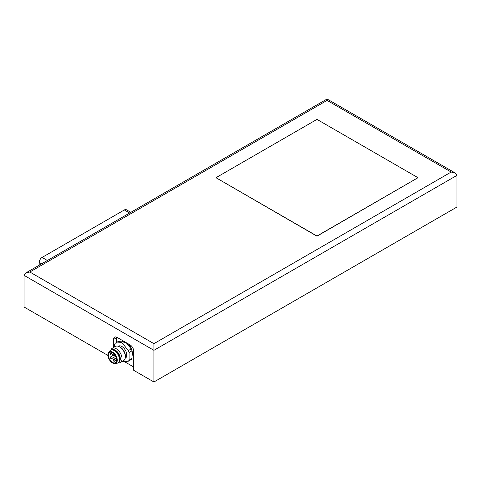 <?xml version="1.0" encoding="UTF-8"?>
<svg xmlns="http://www.w3.org/2000/svg" width="481" height="481" viewBox="0 0 481 481"><rect width="100%" height="100%" fill="white"/><g stroke="black" fill="none" stroke-linecap="round" stroke-linejoin="round"><path stroke-width="0.72" d="M133.718 366.991L124.32 361.562M107.906 355.423L24.05 307.004L24.05 275.348L25.74 272.992L327.08 99.014L327.08 100.397L327.08 99.014L455.26 173.016L451.178 172.042L153.92 343.662L29.822 272.018L25.74 272.992M455.26 173.016L456.95 175.373L456.95 207.034L153.92 381.986L133.718 370.322L133.718 351.16A5.105 2.946 -120 0 0 130.111 344.913L117.123 337.415A5.105 2.946 -120 0 0 114.574 337.163A5.105 2.946 -120 0 0 113.516 339.496L113.516 347.565M153.92 381.986L153.92 343.662M417.989 177.705L316.979 236.189L215.969 177.705L316.979 236.027L417.989 177.705L316.979 119.39L215.969 177.705M116.402 342.55L116.402 337.83A5.105 2.946 60 0 1 116.462 337.103M123.34 341.005L118.302 341.45L115.416 343.115A11.225 6.481 -120 0 0 114.67 344.18L114.67 346.897M122.114 361.453A11.225 6.481 -120 0 0 122.631 361.712L128.355 361.201L131.241 359.535A11.225 6.481 -120 0 0 131.986 358.477L131.986 350.841A11.225 6.481 -120 0 0 131.241 348.923L126.202 342.658M131.986 350.841L129.1 352.507L129.1 360.143L131.986 358.477M129.1 352.507A11.225 6.481 -120 0 0 128.355 350.589L131.241 348.923M125.12 342.027L122.631 343.464L128.355 350.589M122.631 343.464A11.225 6.481 -120 0 0 121.14 342.604L123.629 341.167M115.416 343.115L121.14 342.604M128.355 361.201A11.225 6.481 -120 0 0 129.1 360.143M125.198 358.261L125.355 358.171A6.938 4.004 -120 0 0 125.355 350.156A6.938 4.004 -120 0 0 118.416 346.152L118.26 346.242M118.152 362.8A8.165 4.714 -120 0 0 120.34 362.482L123.659 360.564A8.165 4.714 -120 0 0 125.349 356.824L125.349 355.826A6.938 4.004 -120 0 0 120.442 347.33L119.577 346.831A8.165 4.714 -120 0 0 115.494 346.422L112.175 348.34A8.165 4.714 -120 0 0 110.804 350.072M125.349 356.824A8.165 4.714 -120 0 0 119.577 346.831M120.34 362.482A8.165 4.714 -120 0 0 120.34 353.054A8.165 4.714 -120 0 0 112.175 348.34M119.45 361.435A6.938 4.004 -120 0 0 118.861 353.908A6.938 4.004 -120 0 0 112.632 349.633M115.398 363.402L116.841 363.269A7.347 4.239 -120 0 0 117.911 362.939L118.344 362.686A7.347 4.239 -120 0 0 118.344 354.202A7.347 4.239 -120 0 0 110.997 349.964L110.564 350.216A7.347 4.239 -120 0 0 109.746 350.974L108.904 352.158M117.911 362.939A7.347 4.239 -120 0 0 117.911 354.455A7.347 4.239 -120 0 0 110.564 350.216M115.843 363.185A6.53 3.77 -120 0 0 115.915 363.149A6.53 3.77 -120 0 0 115.915 355.609A6.53 3.77 -120 0 0 109.385 351.839A6.53 3.77 -120 0 0 109.313 351.882M107.888 354.912A6.53 3.77 -120 0 0 110.738 361.484A6.53 3.77 -120 0 0 115.771 363.233A6.53 3.77 -120 0 0 115.771 355.687A6.53 3.77 -120 0 0 109.241 351.918A6.53 3.77 -120 0 0 107.888 354.912M116.691 359.992A5.916 3.415 -120 0 0 114.105 354.034A5.916 3.415 -120 0 0 109.548 352.453A5.916 3.415 -120 0 0 109.548 359.283A5.916 3.415 -120 0 0 115.464 362.698A5.916 3.415 -120 0 0 116.691 359.992L114.749 361.123A1.022 0.589 60 0 0 114.959 360.66A1.022 0.589 60 0 0 114.237 359.409A1.022 0.589 60 0 0 113.726 359.355A1.022 1.022 0 0 0 113.354 360.75A1.022 1.022 0 0 0 114.749 361.123M39.201 265.217L39.201 262.434A4.082 2.357 -60 0 1 42.087 257.437L124.338 209.95A4.082 2.357 -60 0 1 126.377 209.746L130.832 212.319M456.95 175.373L153.92 350.324L24.05 275.348M29.822 272.018L327.08 100.397L451.178 172.042M116.402 337.83L113.516 339.496M114.953 355.074A1.022 0.589 60 0 1 114.749 355.459L115.085 355.261M113.726 353.691A1.022 0.589 60 0 1 113.75 353.679L113.726 353.691A1.022 1.022 0 0 0 113.354 355.086A1.022 1.022 0 0 0 114.749 355.459M111.995 352.483L110.913 353.108A1.022 0.589 60 0 1 111.424 353.162A1.022 0.589 60 0 1 112.145 354.407A1.022 0.589 60 0 1 111.935 354.876L113.36 354.052M113.45 355.225L110.913 356.692A1.022 0.589 60 0 1 111.424 356.74A1.022 0.589 60 0 1 112.145 357.99A1.022 0.589 60 0 1 111.935 358.459L115.693 356.289M41.613 263.828L39.201 262.434M47.385 260.492L42.087 257.437M129.636 213.005L124.338 209.95M128.391 343.921L130.778 347.023L132.63 352.982L131.986 356.337M110.913 353.108A1.022 1.022 0 0 0 110.54 354.503A1.022 1.022 0 0 0 111.935 354.876M110.913 356.692A1.022 1.022 0 0 0 110.54 358.086A1.022 1.022 0 0 0 111.935 358.459M116.342 357.852L113.726 359.355"/></g></svg>
